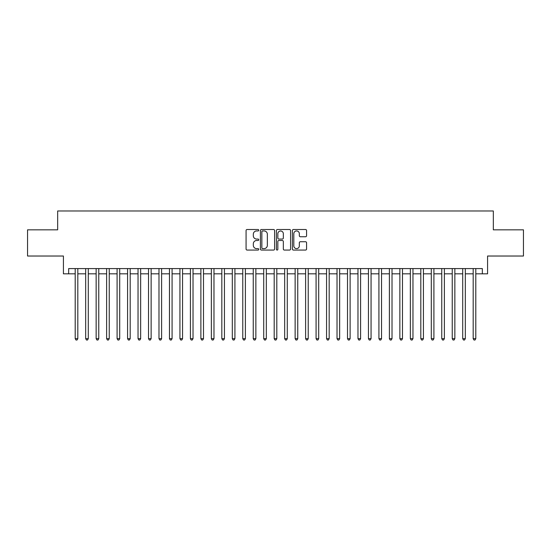 <?xml version="1.0" encoding="UTF-8"?>
<svg xmlns="http://www.w3.org/2000/svg" width="551" height="551" viewBox="0 0 551 551"><rect width="100%" height="100%" fill="white"/><g stroke="black" fill="none" stroke-linecap="round" stroke-linejoin="round"><path stroke-width="0.83" d="M258.743 230.228A0.716 0.716 0 0 0 258.026 229.505L247.103 229.505A1.026 1.026 0 0 0 246.077 230.532L246.077 249.038A1.026 1.026 0 0 0 247.103 250.064L258.026 250.064A0.716 0.716 0 0 0 258.743 249.348A0.716 0.716 0 0 0 258.026 248.625L256.608 248.625A3.292 3.292 0 0 1 253.322 245.34L253.322 243.797A3.292 3.292 0 0 1 256.608 240.505L258.026 240.505A0.716 0.716 0 0 0 258.743 239.788A0.716 0.716 0 0 0 258.026 239.065L256.608 239.065A3.292 3.292 0 0 1 253.322 235.78L253.322 234.237A3.292 3.292 0 0 1 256.608 230.945L258.026 230.945A0.716 0.716 0 0 0 258.743 230.228M305.543 236.751A1.026 1.026 0 0 0 306.57 235.725L306.57 230.532A1.026 1.026 0 0 0 305.543 229.505L293.414 229.505A1.026 1.026 0 0 0 292.388 230.532L292.388 249.038A1.026 1.026 0 0 0 293.414 250.064L305.543 250.064A1.026 1.026 0 0 0 306.57 249.038L306.57 242.771A1.026 1.026 0 0 0 305.543 241.737L300.35 241.737A1.026 1.026 0 0 0 299.324 242.771L299.324 245.877A2.748 2.748 0 0 1 296.576 248.625A2.748 2.748 0 0 1 293.821 245.877L293.821 233.693A2.748 2.748 0 0 1 296.576 230.945A2.748 2.748 0 0 1 299.324 233.693L299.324 235.725A1.026 1.026 0 0 0 300.35 236.751L305.543 236.751M68.655 273.826L68.655 268.585L482.345 268.585L482.345 273.826L487.58 273.826L487.58 256.022L523.45 256.022L523.45 229.836L493.338 229.836L493.338 210.985L57.662 210.985L57.662 229.836L27.55 229.836L27.55 256.022L63.42 256.022L63.42 273.826L75.205 273.826M274.598 230.532A1.026 1.026 0 0 0 273.571 229.505L261.443 229.505A1.026 1.026 0 0 0 260.416 230.532L260.416 249.038A1.026 1.026 0 0 0 261.443 250.064L273.571 250.064A1.026 1.026 0 0 0 274.598 249.038L274.598 230.532M277.428 229.505L289.557 229.505A1.026 1.026 0 0 1 290.584 230.532L290.584 249.038A1.026 1.026 0 0 1 289.557 250.064L284.364 250.064A1.026 1.026 0 0 1 283.338 249.038L283.338 241.538A1.026 1.026 0 0 0 282.312 240.505L278.868 240.505A1.026 1.026 0 0 0 277.842 241.538L277.842 249.348A0.716 0.716 0 0 1 277.119 250.064A0.716 0.716 0 0 1 276.402 249.348L276.402 230.532A1.026 1.026 0 0 1 277.428 229.505M77.822 273.826L85.674 273.826M88.291 273.826L96.149 273.826M98.767 273.826L106.618 273.826M109.243 273.826L117.094 273.826M119.712 273.826L127.57 273.826M130.188 273.826L138.039 273.826M140.657 273.826L148.515 273.826M151.132 273.826L158.984 273.826M161.608 273.826L169.46 273.826M172.077 273.826L179.936 273.826M182.553 273.826L190.405 273.826M193.022 273.826L200.881 273.826M203.498 273.826L211.35 273.826M213.974 273.826L221.826 273.826M224.443 273.826L232.302 273.826M234.919 273.826L242.771 273.826M245.388 273.826L253.246 273.826M255.864 273.826L263.715 273.826M266.333 273.826L274.191 273.826M276.809 273.826L284.667 273.826M287.285 273.826L295.136 273.826M297.754 273.826L305.612 273.826M308.229 273.826L316.081 273.826M318.698 273.826L326.557 273.826M329.174 273.826L337.026 273.826M339.65 273.826L347.502 273.826M350.119 273.826L357.978 273.826M360.595 273.826L368.447 273.826M371.064 273.826L378.923 273.826M381.54 273.826L389.392 273.826M392.016 273.826L399.868 273.826M402.485 273.826L410.343 273.826M412.961 273.826L420.812 273.826M423.43 273.826L431.288 273.826M433.906 273.826L441.757 273.826M444.382 273.826L452.233 273.826M454.85 273.826L462.709 273.826M465.326 273.826L473.178 273.826M475.795 273.826L482.345 273.826M262.572 230.945A0.716 0.716 0 0 0 261.856 231.668L261.856 247.909A0.716 0.716 0 0 0 262.572 248.625L264.067 248.625A3.292 3.292 0 0 0 267.352 245.34L267.352 234.237A3.292 3.292 0 0 0 264.067 230.945L262.572 230.945M283.338 233.748A2.748 2.748 0 0 0 280.59 231A2.748 2.748 0 0 0 277.842 233.748L277.842 238.039A1.026 1.026 0 0 0 278.868 239.065L282.312 239.065A1.026 1.026 0 0 0 283.338 238.039L283.338 233.748M77.822 268.585L77.822 338.651L75.205 338.651L75.205 268.585M77.822 338.651L77.037 340.015L75.99 340.015L75.205 338.651M88.291 268.585L88.291 338.651L85.674 338.651L85.674 268.585M88.291 338.651L87.506 340.015L86.459 340.015L85.674 338.651M98.767 268.585L98.767 338.651L96.149 338.651L96.149 268.585M98.767 338.651L97.982 340.015L96.935 340.015L96.149 338.651M109.243 268.585L109.243 338.651L106.618 338.651L106.618 268.585M109.243 338.651L108.457 340.015L107.411 340.015L106.618 338.651M119.712 268.585L119.712 338.651L117.094 338.651L117.094 268.585M119.712 338.651L118.926 340.015L117.88 340.015L117.094 338.651M130.188 268.585L130.188 338.651L127.57 338.651L127.57 268.585M130.188 338.651L129.402 340.015L128.355 340.015L127.57 338.651M140.657 268.585L140.657 338.651L138.039 338.651L138.039 268.585M140.657 338.651L139.871 340.015L138.824 340.015L138.039 338.651M151.132 268.585L151.132 338.651L148.515 338.651L148.515 268.585M151.132 338.651L150.347 340.015L149.3 340.015L148.515 338.651M161.608 268.585L161.608 338.651L158.984 338.651L158.984 268.585M161.608 338.651L160.823 340.015L159.769 340.015L158.984 338.651M172.077 268.585L172.077 338.651L169.46 338.651L169.46 268.585M172.077 338.651L171.292 340.015L170.245 340.015L169.46 338.651M182.553 268.585L182.553 338.651L179.936 338.651L179.936 268.585M182.553 338.651L181.768 340.015L180.721 340.015L179.936 338.651M193.022 268.585L193.022 338.651L190.405 338.651L190.405 268.585M193.022 338.651L192.237 340.015L191.19 340.015L190.405 338.651M203.498 268.585L203.498 338.651L200.881 338.651L200.881 268.585M203.498 338.651L202.713 340.015L201.666 340.015L200.881 338.651M213.974 268.585L213.974 338.651L211.35 338.651L211.35 268.585M213.974 338.651L213.182 340.015L212.135 340.015L211.35 338.651M224.443 268.585L224.443 338.651L221.826 338.651L221.826 268.585M224.443 338.651L223.658 340.015L222.611 340.015L221.826 338.651M234.919 268.585L234.919 338.651L232.302 338.651L232.302 268.585M234.919 338.651L234.134 340.015L233.087 340.015L232.302 338.651M245.388 268.585L245.388 338.651L242.771 338.651L242.771 268.585M245.388 338.651L244.603 340.015L243.556 340.015L242.771 338.651M255.864 268.585L255.864 338.651L253.246 338.651L253.246 268.585M255.864 338.651L255.079 340.015L254.032 340.015L253.246 338.651M266.333 268.585L266.333 338.651L263.715 338.651L263.715 268.585M266.333 338.651L265.548 340.015L264.501 340.015L263.715 338.651M276.809 268.585L276.809 338.651L274.191 338.651L274.191 268.585M276.809 338.651L276.023 340.015L274.977 340.015L274.191 338.651M287.285 268.585L287.285 338.651L284.667 338.651L284.667 268.585M287.285 338.651L286.499 340.015L285.452 340.015L284.667 338.651M297.754 268.585L297.754 338.651L295.136 338.651L295.136 268.585M297.754 338.651L296.968 340.015L295.921 340.015L295.136 338.651M308.229 268.585L308.229 338.651L305.612 338.651L305.612 268.585M308.229 338.651L307.444 340.015L306.397 340.015L305.612 338.651M318.698 268.585L318.698 338.651L316.081 338.651L316.081 268.585M318.698 338.651L317.913 340.015L316.866 340.015L316.081 338.651M329.174 268.585L329.174 338.651L326.557 338.651L326.557 268.585M329.174 338.651L328.389 340.015L327.342 340.015L326.557 338.651M339.65 268.585L339.65 338.651L337.026 338.651L337.026 268.585M339.65 338.651L338.865 340.015L337.818 340.015L337.026 338.651M350.119 268.585L350.119 338.651L347.502 338.651L347.502 268.585M350.119 338.651L349.334 340.015L348.287 340.015L347.502 338.651M360.595 268.585L360.595 338.651L357.978 338.651L357.978 268.585M360.595 338.651L359.81 340.015L358.763 340.015L357.978 338.651M371.064 268.585L371.064 338.651L368.447 338.651L368.447 268.585M371.064 338.651L370.279 340.015L369.232 340.015L368.447 338.651M381.54 268.585L381.54 338.651L378.923 338.651L378.923 268.585M381.54 338.651L380.755 340.015L379.708 340.015L378.923 338.651M392.016 268.585L392.016 338.651L389.392 338.651L389.392 268.585M392.016 338.651L391.231 340.015L390.177 340.015L389.392 338.651M402.485 268.585L402.485 338.651L399.868 338.651L399.868 268.585M402.485 338.651L401.7 340.015L400.653 340.015L399.868 338.651M412.961 268.585L412.961 338.651L410.343 338.651L410.343 268.585M412.961 338.651L412.176 340.015L411.129 340.015L410.343 338.651M423.43 268.585L423.43 338.651L420.812 338.651L420.812 268.585M423.43 338.651L422.645 340.015L421.598 340.015L420.812 338.651M433.906 268.585L433.906 338.651L431.288 338.651L431.288 268.585M433.906 338.651L433.12 340.015L432.074 340.015L431.288 338.651M444.382 268.585L444.382 338.651L441.757 338.651L441.757 268.585M444.382 338.651L443.589 340.015L442.543 340.015L441.757 338.651M454.85 268.585L454.85 338.651L452.233 338.651L452.233 268.585M454.85 338.651L454.065 340.015L453.018 340.015L452.233 338.651M465.326 268.585L465.326 338.651L462.709 338.651L462.709 268.585M465.326 338.651L464.541 340.015L463.494 340.015L462.709 338.651M475.795 268.585L475.795 338.651L473.178 338.651L473.178 268.585M475.795 338.651L475.01 340.015L473.963 340.015L473.178 338.651"/></g></svg>
